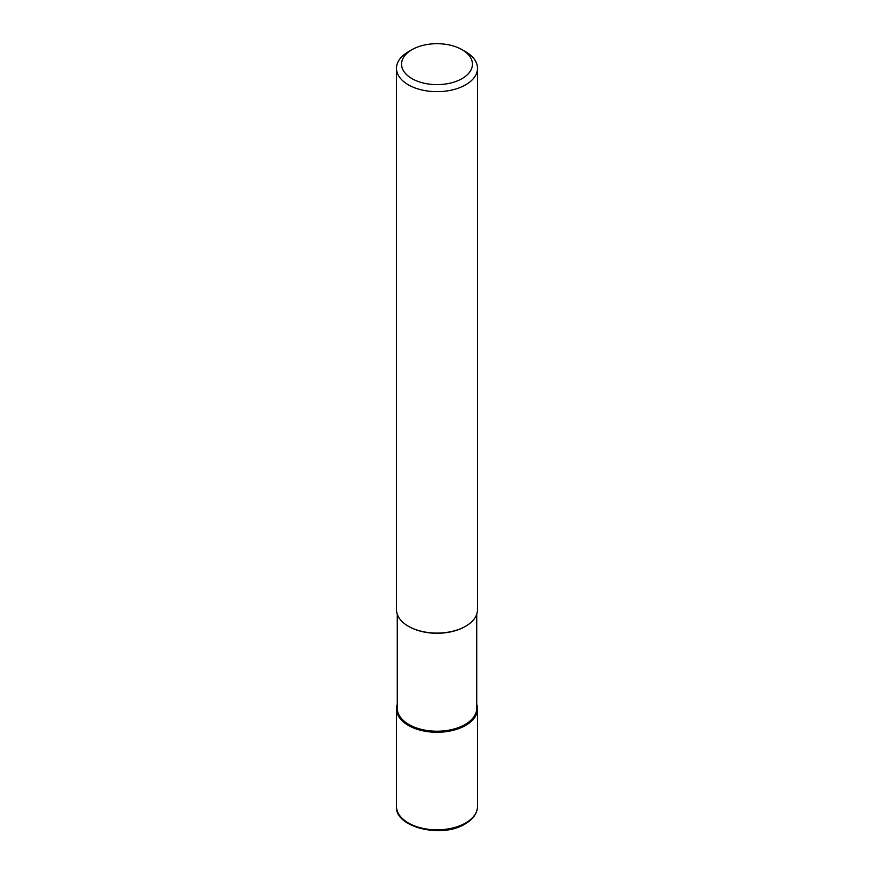 <?xml version="1.0" encoding="UTF-8"?>
<svg xmlns="http://www.w3.org/2000/svg" width="874" height="874" viewBox="0 0 874 874"><rect width="100%" height="100%" fill="white"/><g stroke="black" fill="none" stroke-linecap="round" stroke-linejoin="round"><path stroke-width="1.31" d="M465.634 725.431A40.499 23.38 180 0 1 421.508 730.5A40.499 23.38 180 0 1 396.501 708.901A40.499 23.38 180 0 1 397.266 704.389A40.499 23.38 0 0 0 417.958 729.528A40.499 23.38 0 0 0 465.634 725.431A40.499 23.38 0 0 0 476.734 704.389A40.499 23.38 180 0 1 477.499 708.901A40.499 23.38 180 0 1 465.634 725.431M397.266 614.214L397.266 708.279A39.734 22.942 0 0 0 421.792 729.473A39.734 22.942 0 0 0 465.099 724.502A39.734 22.942 0 0 0 476.734 708.279L476.734 614.214M462.051 49.687A35.43 20.452 180 0 1 462.051 78.627A35.43 20.452 180 0 1 411.949 78.627A35.43 20.452 180 0 1 411.949 49.687A35.43 20.452 180 0 1 462.051 49.687L465.634 51.763A40.499 23.38 180 0 1 477.499 68.292A40.499 23.38 180 0 1 465.634 84.822A40.499 23.38 180 0 1 421.508 89.891A40.499 23.38 180 0 1 396.501 68.292L396.501 609.702A40.499 23.38 0 0 0 408.366 626.243A40.499 23.38 0 0 0 465.634 626.243L465.099 626.549A39.734 22.942 180 0 1 408.901 626.549A39.734 22.942 180 0 1 408.639 626.396M465.099 626.549L465.634 626.243A40.499 23.38 0 0 0 477.499 609.702L477.499 68.292M396.501 68.292A40.499 23.38 180 0 1 408.366 51.763L411.949 49.687L408.366 51.763M396.501 806.44A40.499 23.38 0 0 0 421.508 828.039A40.499 23.38 0 0 0 465.634 822.969A40.499 23.38 0 0 0 477.499 806.44C477.335 813.29 473.238 819.113 465.219 823.898C441.763 838.854 394.524 827.132 396.501 806.44L396.501 708.901M477.499 708.901L477.499 806.44"/></g></svg>
